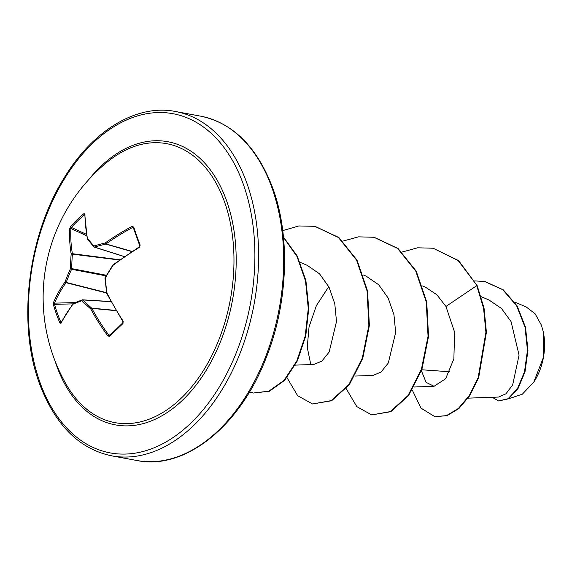 <?xml version="1.0" encoding="UTF-8"?>
<svg xmlns="http://www.w3.org/2000/svg" width="572" height="572" viewBox="0 0 572 572"><rect width="100%" height="100%" fill="white"/><g stroke="black" fill="none" stroke-linecap="round" stroke-linejoin="round"><path stroke-width="0.86" d="M139.825 245.817A0.872 0.4 -20.9 0 1 139.74 245.717A0.872 0.4 -20.9 0 1 140.169 245.138L139.311 247.404A175.096 79.873 156.7 0 0 113.142 265.258A174.767 110.839 134.1 0 0 105.269 278.028A174.767 116.044 74 0 0 107.021 293.179L106.842 293.372M105.348 277.656L104.962 278.199L106.714 293.329A0.872 0.872 0 0 0 106.8 293.593L107.021 293.179A175.096 89.504 49.5 0 0 123.144 321.171L122.98 323.552A175.096 40.162 145.3 0 0 116.173 330.015A175.096 40.162 145.3 0 0 109.788 336.35A0.872 0.543 -135.4 0 1 109.845 335.457L108.887 335.271L110.568 334.67M107.207 162.083L107.207 162.083A141.863 91.027 100.5 0 1 224.553 201.966A141.863 91.027 100.5 0 1 189.253 389.747A141.863 91.027 100.5 0 1 66.102 384.184L66.102 384.184A175.096 175.096 0 0 1 107.207 162.083M109.788 336.35L107.879 335.971A175.096 109.088 -138.1 0 1 90.755 308.959A174.767 67.096 -156.5 0 1 81.875 300.715A174.767 34.978 173.8 0 0 72.994 304.19A175.096 79.873 156.7 0 0 60.961 323.373L59.91 322.958A175.096 135.085 -156.2 0 1 56.363 313.957A175.096 135.085 -156.2 0 1 53.475 304.89L53.518 302.474A175.096 99.456 -15.6 0 1 65.065 281.91A0.872 0.593 35.4 0 0 66.023 282.682A174.217 98.956 164.4 0 0 54.533 303.139L54.526 304.347A174.217 134.406 23.8 0 0 60.925 322.322L61.254 322.265M84.742 214.857L84.513 214.707A174.217 125.518 -178.1 0 0 71.378 227.442L70.885 228.543A174.217 108.544 41.9 0 0 72.372 253.703A0.872 0.508 97.3 0 1 72.429 254.011A173.895 134.913 68.5 0 0 71.729 268.625L70.47 268.69A174.767 135.593 -111.5 0 1 71.178 253.997A175.096 109.088 -138.1 0 1 69.684 228.714L70.663 226.476A175.096 126.147 1.9 0 1 83.855 213.678L84.949 213.907A175.096 89.504 49.5 0 0 87.452 238.217A174.767 47.547 31.3 0 0 93.865 246.003A174.767 54.526 1.6 0 1 105.205 242.986A175.096 99.456 -15.6 0 1 131.867 226.505L133.734 227.07A175.096 49.099 60.3 0 0 136.78 235.979A175.096 49.099 60.3 0 0 140.169 245.138M508.558 398.82L522.322 394.201L533.762 382.153L543.328 357.622L543.157 331.345L541.398 325.153L535.106 313.778L526.24 306.985L514.714 302.08M422.207 369.805L449.728 371.757M468.111 398.141L498.584 397.054L505.955 393.808L512.662 384.949L519.061 355.148L511.061 321.593L501.465 308.465L489.01 300.007L481.188 296.675M421.407 370.792L426.111 382.382L434.062 386.293L445.659 378.714L453.875 358.823L454.597 332.196L445.946 306.456L436.886 294.766L425.432 287.173L422.579 285.957M354.905 376.061L373.023 375.411L381.023 372.072L388.309 363.013L395.667 332.482L393.951 314.714L388.195 298.141L378.714 284.777L366.266 276.219L363.42 275.01M295.238 365.122L313.856 364.464L321.857 361.118L329.15 352.045L336.508 321.535L334.792 303.782L329.036 287.201L319.548 273.831L307.107 265.272L300.157 262.319M310.696 364.057L307.236 347.376L309.052 326.869L316.402 305.577L328.75 286.643M445.946 306.456L476.733 285.664L483.562 308.158L485.921 332.225L478.171 377.62L469.312 395.545L458.372 408.487L446.482 415.637L434.806 416.623L421.021 408.172L412.269 390.061M474.739 280.909L484.684 281.503L502.781 289.718L516.659 305.848L525.024 327.163L527.47 350.293L524.51 371.8L517.446 388.645L508.115 398.698L498.612 400.958L492.22 397.283M477.227 285.757L458.608 260.618L433.118 248.227L458.115 260.525L477.227 285.757L484.055 308.244L486.414 332.318L478.664 377.713L469.805 395.631L458.866 408.58L446.975 415.722L434.806 416.623M484.927 281.546L503.274 289.811L517.152 305.941L525.518 327.248L527.963 350.386L525.003 371.893L517.939 388.738L508.608 398.791L498.612 400.958M433.118 248.227L417.667 247.798L402.073 252.059M346.189 388.667L356.799 406.613L371.664 414.922L390.318 411.604L408 395.574L421.442 369.176L428.049 336.322L426.247 301.916L415.744 271.085L397.576 248.427L373.952 237.273L358.501 236.844L342.907 241.112M287.022 377.706L297.633 395.66L312.505 403.975L331.159 400.65L348.834 384.62L362.283 358.222L368.883 325.375L367.081 290.969L356.578 260.138L338.417 237.473L314.793 226.326L298.827 225.961L282.74 230.595M249.471 391.977L253.346 393.021L268.854 391.176L284.077 380.337L296.746 361.089L305.176 336.243L308.287 308.615L305.548 281.117L297.054 256.571L283.498 237.444M371.664 414.922L390.812 411.69L408.494 395.667L421.936 369.269L428.542 336.415L426.741 302.009L416.237 271.178L398.069 248.513L374.202 237.323M312.505 403.975L331.653 400.743L349.328 384.713L362.777 358.315L369.376 325.468L367.574 291.055L357.071 260.224L338.91 237.566L315.036 226.369M253.346 393.021L269.412 391.241L284.692 380.301L297.376 360.889L305.77 335.878L308.787 308.115L305.898 280.53L297.211 256.006L283.455 237.008M533.962 381.853A46.518 29.844 -79.5 0 0 543.243 331.724M116.159 310.682L91.849 308.387L90.755 308.959A0.872 0.522 -48.7 0 1 91.713 308.158A0.872 0.522 95.4 0 1 91.849 308.387A174.217 108.544 41.9 0 0 108.887 335.271L107.879 335.971M109.645 335.585L122.866 322.78A0.872 0.45 -132.9 0 1 122.973 322.722M133.255 227.584L133.326 227.699A0.872 0.493 -18.2 0 1 133.734 227.07M139.396 246.94L139.74 245.717L133.326 227.699A0.872 0.493 -18.2 0 0 133.426 227.842L132.489 227.549A174.217 98.956 164.4 0 0 105.97 243.951A0.872 0.529 106 0 1 105.748 244.087A0.872 0.543 -103.6 0 1 105.205 242.986A0.872 0.386 -125.5 0 0 105.97 243.951L132.082 251.43M131.867 251.566L105.748 244.087A173.895 54.254 -178.4 0 0 94.466 247.097A0.872 0.565 107.5 0 1 94.051 246.982A0.872 0.643 -41 0 1 93.865 246.003A0.872 0.601 -106.3 0 0 94.466 247.097L124.41 256.563M106.485 275.275L71.729 268.625A0.872 0.493 100.8 0 1 71.586 269.283A173.895 129.737 140.4 0 0 66.202 282.439A0.872 0.515 104.2 0 1 66.023 282.682L106.664 292.993M111.032 301.673L82.883 299.957A0.872 0.572 -45.5 0 0 81.875 300.715A0.872 0.665 -110.1 0 1 82.468 299.842A0.872 0.558 93.5 0 1 82.883 299.957A173.895 66.76 23.5 0 0 91.713 308.158L116.023 310.446M113.056 264.922L113.142 265.258A0.872 0.372 52.7 0 1 113.134 264.722A0.872 0.872 0 0 0 112.934 264.943L105.076 277.692A0.872 0.872 0 0 0 104.962 278.199M113.356 264.707A0.872 0.372 52.7 0 0 113.134 264.722L139.246 246.911L139.311 247.404M122.98 323.552A0.872 0.45 -132.9 0 1 122.866 322.78L122.887 321.528C123.137 322.229 123.137 322.229 122.887 321.528L123.144 321.171M60.961 323.373A0.872 0.686 -154 0 1 60.961 322.865L73.023 303.625A0.872 0.608 -142.7 0 0 72.994 304.19A0.872 0.715 -112.8 0 1 73.38 303.346A0.872 0.872 0 0 0 73.023 303.625A0.872 0.608 -142.7 0 1 73.166 303.503M87.666 239.232A0.872 0.686 -37.8 0 1 87.452 238.217A0.872 0.558 -11 0 0 87.244 238.681A0.872 0.872 0 0 0 87.416 239.053L93.829 246.839A0.872 0.872 0 0 0 94.223 247.097L124.331 256.613M87.309 238.824A0.872 0.558 -11 0 1 87.244 238.681L84.742 214.321A0.872 0.643 -0.1 0 1 84.949 213.907M59.91 322.958A0.872 0.429 -23.4 0 1 60.925 322.322M84.513 214.707A0.872 0.472 -130.3 0 1 83.855 213.678M53.475 304.89A0.872 0.472 -15.7 0 1 54.526 304.347L72.837 303.868M86.472 234.363L71.378 227.442A0.872 0.522 -138.1 0 1 70.663 226.476M119.848 259.767L72.372 253.703A0.872 0.543 170.7 0 0 71.178 253.997L119.491 260.024M106.127 275.883L71.586 269.283L70.47 268.69A174.767 130.387 -39.6 0 0 65.065 281.91A0.872 0.357 20 0 0 66.202 282.439L106.621 292.692M88.667 179.701A143.994 92.392 100.5 0 1 226.634 200.901A143.994 92.392 100.5 0 1 183.076 399.664A143.994 92.392 100.5 0 1 56.649 365.722A143.994 92.392 100.5 0 1 55.091 361.096M39.84 382.017A172.472 110.661 100.5 0 1 92.013 143.944A172.472 110.661 100.5 0 1 243.443 184.606A172.472 110.661 100.5 0 1 191.27 422.679A172.472 110.661 100.5 0 1 39.84 382.017M200.586 116.152L175.49 111.504A175.096 112.348 100.5 0 1 246.975 183.469A175.096 112.348 100.5 0 1 231.631 372.279A175.096 112.348 100.5 0 1 111.755 455.848L136.844 460.496A175.096 112.348 -79.5 0 0 256.728 376.927A175.096 112.348 -79.5 0 0 272.065 188.109A175.096 112.348 -79.5 0 0 200.586 116.152C233.197 122.966 257.336 147.161 272.987 188.731C290.712 237.294 287.873 304.44 265.73 358.901C239.117 427.656 183.791 470.491 136.844 460.496M133.576 228.457L131.867 226.505M86.715 235.807L70.885 228.543A0.872 0.615 -177 0 0 69.684 228.714M53.518 302.474A0.872 0.658 22.5 0 0 54.533 303.139L75.182 302.602M175.49 111.504C137.48 103.882 93.615 129.415 64.472 177.377C27.806 235.256 17.074 323.344 39.346 383.269C55.005 424.839 79.136 449.034 111.755 455.848M434.062 386.293L414.071 387.008M484.684 281.503L485.178 281.588M374.446 237.366L373.952 237.273M315.286 226.419L314.793 226.326M110.968 301.551L82.611 299.821A0.872 0.872 0 0 0 82.261 299.871L73.38 303.346M106.8 293.593L122.887 321.528"/></g></svg>
